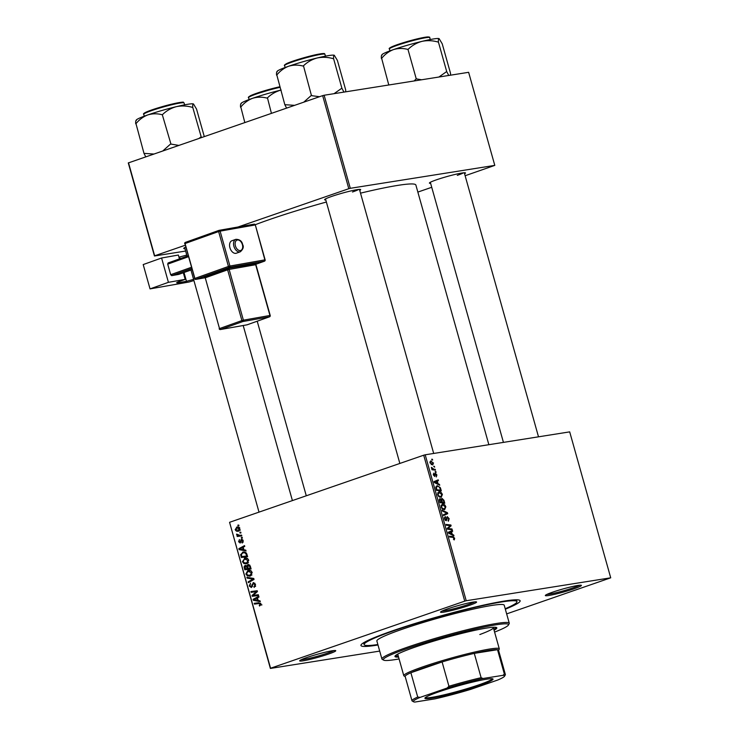 <?xml version="1.0" encoding="UTF-8"?>
<svg xmlns="http://www.w3.org/2000/svg" width="739" height="739" viewBox="0 0 739 739"><rect width="100%" height="100%" fill="white"/><g stroke="black" fill="none" stroke-linecap="round" stroke-linejoin="round"><path stroke-width="1.11" d="M306.934 657.488A18.743 1.552 -15.7 0 1 324.938 652.288A18.743 1.552 -15.7 0 1 335.654 650.606A18.743 1.552 -15.7 0 1 328.486 654.07A18.743 1.552 -15.7 0 1 309.133 659.594A18.743 1.552 -15.7 0 1 299.701 660.712A18.743 1.552 -15.7 0 1 306.934 657.488M301.272 659.696A17.634 1.469 164.3 0 0 327.553 653.11A17.634 1.469 164.3 0 0 333.779 650.56M447.779 608.807A18.743 1.552 -15.7 0 1 465.782 603.606A18.743 1.552 -15.7 0 1 476.498 601.925A18.743 1.552 -15.7 0 1 469.33 605.389A18.743 1.552 -15.7 0 1 449.977 610.913A18.743 1.552 -15.7 0 1 440.546 612.031A18.743 1.552 -15.7 0 1 447.779 608.807M442.116 611.024A17.634 1.469 164.3 0 0 468.397 604.437A17.634 1.469 164.3 0 0 474.623 601.879M552.606 592.179A18.743 1.552 -15.7 0 1 570.61 586.969A18.743 1.552 -15.7 0 1 581.316 585.288A18.743 1.552 -15.7 0 1 574.148 588.752A18.743 1.552 -15.7 0 1 554.795 594.285A18.743 1.552 -15.7 0 1 545.364 595.394A18.743 1.552 -15.7 0 1 552.606 592.179M546.943 594.387A17.634 1.469 164.3 0 0 573.224 587.801A17.634 1.469 164.3 0 0 579.45 585.251M430.606 183.309A18.743 1.552 -15.7 0 1 429.433 182.958A18.743 1.552 -15.7 0 1 436.675 179.743A18.743 1.552 -15.7 0 1 454.679 174.533A18.743 1.552 -15.7 0 1 465.385 172.852A18.743 1.552 -15.7 0 1 464.572 173.767M457.293 175.365A17.634 1.469 164.3 0 0 463.519 172.815M325.788 199.946A18.743 1.552 -15.7 0 1 324.615 199.595A18.743 1.552 -15.7 0 1 331.848 196.371A18.743 1.552 -15.7 0 1 349.852 191.17A18.743 1.552 -15.7 0 1 360.567 189.489A18.743 1.552 -15.7 0 1 359.745 190.394M352.466 192.001A17.634 1.469 164.3 0 0 358.692 189.443M377.989 644.99A82.676 6.863 -15.7 0 1 361.075 644.87A82.676 6.863 -15.7 0 1 393.009 630.663A82.676 6.863 -15.7 0 1 472.433 607.698A82.676 6.863 -15.7 0 1 519.702 600.28A82.676 6.863 -15.7 0 1 505.328 609.195M326.37 202.024A94.795 7.87 164.3 0 0 270.114 219.335A94.795 7.87 164.3 0 0 255.232 224.73M435.881 471.584L436.093 472.36L435.41 472.295L435.197 471.51L435.881 471.584L435.271 471.796M434.421 466.392L434.634 467.168L433.738 466.318L434.421 466.392L433.811 466.605M442.384 494.511L441.174 497.356L438.929 496.654L437.645 494.567L438.901 491.694C440.305 491.453 441.46 492.396 442.384 494.511L441.885 494.687M439.483 484.414L439.714 485.246L434.31 482.512L434.052 481.569L438.199 479.851L438.421 480.627L437.276 481.061L438.015 483.694L439.483 484.414L438.643 484.701M443.936 500.248L444.767 503.213L439.982 502.668L439.234 499.74L439.954 498.557L441.322 499.407L441.959 498.345L443.936 500.248L443.437 500.423M447.437 512.7L447.714 513.688L443.594 515.526L443.372 514.75L446.901 513.171L442.319 511L442.088 510.178L447.437 512.7L446.541 513.014M454.115 539.895L453.413 539.128L454.134 538.26L453.016 537.382L449.626 536.994L449.404 536.209L452.915 536.616L454.67 538.223L454.282 539.858M453.922 539.119L454.134 538.26M452.009 528.976L452.222 529.752L447.437 529.189L447.206 528.376L450.374 525.66L446.319 525.235L446.097 524.45L450.892 524.995L451.113 525.808L447.963 528.542L452.009 528.976L450.384 529.54M506.649 613.897L610.719 577.815L569.695 431.872L425.202 454.799L466.226 600.742L464.739 601.14L423.715 455.196L425.202 454.799M610.719 577.815L466.226 600.742M453.718 535.073L453.958 535.914L448.555 533.17L448.287 532.237L452.444 530.519L452.656 531.286L451.52 531.729L452.259 534.362L453.718 535.073L452.887 535.369M445.414 517.272L444.998 518.815L445.986 519.997L447.224 516.589L449.183 518.704L448.324 521.235L448.647 518.732L447.483 517.346L446.236 520.764L444.472 518.88L445.248 516.496L445.515 517.263L444.324 517.642M448.065 520.505L448.647 520.173M447.483 517.346L446.411 517.863M446.06 519.979L445.174 520.284L446.301 519.646M445.839 506.815L444.638 509.67L442.384 508.959L441.1 506.871L442.356 503.998C443.76 503.767 444.924 504.7 445.839 506.815L445.34 506.991M434.172 473.865L433.821 474.983L434.495 475.722L435.428 473.265L436.878 474.937L436.296 476.941L436.463 474.965L435.447 474.235L434.781 476.479L433.405 475.011L433.895 473.108L434.172 473.865L433.266 474.179L434.033 473.911M435.687 474.032L434.865 474.438M440.693 488.719L441.312 490.908L436.518 490.363L435.798 487.564L437.091 485.652L440.25 487.546L440.693 488.719L440.195 488.895M433.497 462.919L432.731 464.96L429.987 462.845L430.837 460.84L433.119 463.057M435.253 469.357L435.474 470.143L431.992 469.745L431.77 468.96L432.491 469.053L431.382 467.381L433.848 469.173L435.253 469.357L433.608 469.93M432.417 459.279L432.638 460.055L431.955 459.991L431.733 459.205L432.417 459.279L431.816 459.492M245.745 558L244.36 558.222C246.244 557.557 247.704 558.231 248.729 560.254L246.863 563.681L243.944 563.58L242.42 561.695L245.052 558.047M246.863 563.681L246.041 563.894M243.925 549.816L245.81 550.167L246.041 550.998L239.113 549.622L238.854 548.68L244.526 545.604L244.748 546.38L243.186 547.193L243.925 549.816M261.015 603.966L259.565 606.054L259.269 605.306L260.304 604.16L258.899 603.532L254.428 604.105L254.207 603.32L258.835 602.728L261.015 603.966M253.699 582.628L253.126 582.72L255.528 584.438L254.151 587.431L254.816 584.632L253.394 583.468L251.417 587.533L249.255 586.009L250.512 583.2L249.958 585.787L251.168 586.775L253.412 582.646M254.89 583.219L253.394 583.468M251.038 586.812L252.359 586.581L251.038 586.812M246.891 577.288L253.763 578.461L254.04 579.441L248.396 582.637L248.175 581.861L253.015 579.117L247.122 578.11L246.891 577.288M249.2 570.305L247.814 570.526C249.708 569.861 251.168 570.536 252.184 572.559L250.327 575.986L247.399 575.884L245.884 574L247.814 570.526L248.516 570.351M250.327 575.986L249.505 576.198M237.847 525.152L238.743 525.041L238.965 525.808L238.06 525.937L237.847 525.152M379.698 651.087L270.372 668.435L229.57 522.307L270.585 668.241L464.739 601.14M229.57 522.307L423.715 455.196M248.387 564.43L250.262 566.009L251.094 568.975L244.785 569.778L244.064 566.831L245.126 565.344L246.863 565.862L248.11 564.448M258.17 600.484L260.045 600.835L260.285 601.666L253.357 600.29L253.089 599.347L258.77 596.271L258.983 597.047L257.431 597.851L258.17 600.484M254.475 595.191L258.336 594.729L258.548 595.505L252.239 596.299L252.008 595.495L256.47 591.625L251.121 592.345L250.9 591.56L257.218 590.757L257.449 591.569L252.997 595.44L254.853 595.144M257.421 591.477L256.359 591.643M240.295 542.962L238.605 541.77L239.427 539.572L239.159 541.622L239.981 542.223L241.459 539.285L243.223 540.671L242.189 543.045L242.669 540.819L241.718 540.043L240.073 543.017M239.889 542.25L241.053 542.056L239.889 542.25M243.962 551.987L242.521 552.209L246.54 553.335L247.639 556.67L241.32 557.474L240.618 554.656L243.26 552.024M237.662 526.999L236.498 527.184L239.852 528.662L238.632 531.092C237.145 531.683 235.99 531.193 235.187 529.604L237.071 527.036M238.632 531.092L237.976 531.258M239.842 532.265L240.748 532.154L240.96 532.921L240.064 533.059L239.842 532.265M239.732 535.322L241.579 535.119L241.801 535.895L237.21 536.486L236.988 535.71L237.94 535.59L236.628 534.103L239.732 535.322M241.302 537.456L242.207 537.345L242.42 538.112L241.524 538.251L241.302 537.456M465.127 175.743L494.788 165.379L468.628 72.311L324.135 95.248L350.295 188.306L348.808 188.704L322.647 95.636L324.135 95.248M494.788 165.379L350.295 188.306M185.628 251.048L154.442 255.999L128.281 162.94L322.647 95.636M128.503 162.746L154.654 255.805L185.138 245.274M232.194 229.007L348.808 188.704M417.858 192.085L431.733 187.29M184.944 248.627A18.743 1.552 -15.7 0 1 183.771 248.276A18.743 1.552 -15.7 0 1 185.665 247.122M488.867 444.702L415.872 185.036A94.795 7.87 164.3 0 0 360.521 193.156M238.956 525.798L238.06 525.937M251.075 568.901L244.785 569.778M247.316 569.381L247.122 568.679M244.812 566.711L244.064 566.831M247.473 565.76L245.56 566.056M245.302 568.91L247.269 568.651L246.318 566.24L245.366 566.102L245.302 568.91M247.999 568.54L247.269 568.651M247.408 566.065L245.366 566.102M248.008 568.559L250.133 568.291L249.486 566.102L248.008 565.298L248.008 568.559M250.872 568.171L250.133 568.291M249.699 565.002L248.008 565.298M250.253 565.982L249.486 566.102M250.798 575.783L247.399 575.884M246.623 573.889L245.884 574M248.867 571.118L249.773 570.379M247.685 575.127L250.133 575.21L251.472 572.743L247.971 571.321L246.586 573.787L247.685 575.127M251.981 574.988L249.44 575.395L251.768 574.951M251.112 570.767L247.971 571.321M252.202 572.623L251.472 572.743M250.382 581.51L248.175 581.861M253.911 578.979L253.015 579.117M249.523 577.732L247.122 578.11M255.463 586.433L253.865 586.683M255.482 586.396L254.059 586.627M255.611 586.036L254.687 586.184M255.546 584.512L254.816 584.632M254.9 583.237L253.689 583.422M249.994 585.888L249.255 586.009M252.489 586.166L251.62 586.304M261.033 604.04L260.304 604.16M260.645 603.227L254.428 604.105M256.96 603.698L256.766 602.996M255.537 599.939L253.357 600.29M257.495 598.091L253.089 599.347M255.334 598.987L253.902 599.698L257.357 600.299L256.766 598.202M258.087 600.188L257.357 600.299M258.53 595.431L252.239 596.299M254.77 595.902L254.576 595.191M253.181 595.301L252.008 595.495M257.301 591.496L251.121 592.345M253.662 591.939L253.459 591.237M243.242 542.084L241.902 542.297M243.242 540.736L242.669 540.819M239.177 541.687L238.605 541.77M241.08 541.909L240.314 542.029M242.688 539.646L240.775 539.95M241.302 549.271L239.113 549.622M243.251 547.423L238.854 548.68M241.099 548.32L239.667 549.031L243.113 549.64L242.521 547.544M243.842 549.52L243.113 549.64M247.611 556.596L241.32 557.474M243.861 557.077L243.658 556.375M241.357 554.546L240.618 554.656M243.602 552.79L244.507 552.042M241.838 556.606L246.678 555.987L246.401 554.998C245.671 553.012 244.443 552.338 242.697 552.994L241.357 554.481L241.838 556.606M247.408 555.867L246.678 555.987M245.884 552.421L242.697 552.994M247.131 554.878L246.401 554.998M247.334 563.478L243.944 563.58M243.159 561.575L242.42 561.695M245.413 558.813L246.318 558.074M244.23 562.822L246.678 562.906L248.018 560.439L244.507 559.017L243.131 561.483L244.23 562.822M248.516 562.684L245.985 563.081L248.304 562.647M247.648 558.462L244.507 559.017M248.747 560.319L248.018 560.439M239.233 530.778L238.448 530.371M235.759 529.521L235.187 529.604M237.838 527.738L238.364 527.129M235.741 529.457L238.355 530.343L239.307 528.838L236.711 527.96L235.741 529.457M240.406 530.066L239.759 530.122M239.676 527.443L236.711 527.96M239.87 528.755L239.307 528.838M240.96 532.911L240.064 533.059M241.773 535.821L237.21 536.486M239.741 536.08L239.538 535.35M239.418 535.359L237.94 535.59M237.348 534.565L236.609 534.685M242.42 538.103L241.524 538.251M449.21 525.577L450.892 524.995M449.349 526.417L451.113 525.808M447.215 528.376L448.998 527.757M447.317 528.764L447.963 528.542M449.09 531.904L449.257 532.468L452.656 531.286M449.257 532.468L451.52 531.729M451.446 534.639L452.259 534.362M450.014 533.207L451.621 534.02L451.03 531.923L448.933 532.736L450.014 533.207L449.183 533.493M450.79 534.306L451.621 534.02M448.471 532.893L449.986 532.366L448.471 532.884M448.453 532.81L451.03 531.923M451.27 537.179L452.915 536.616M454.171 538.398L454.67 538.223M448.684 518.87L449.183 518.704M445.22 520.339L446.956 519.739M444.315 517.651L445.238 517.328M444.508 518.99L444.998 518.815M444.167 514.381L444.305 514.861L447.714 513.688M444.305 514.861L443.511 515.222M441.95 508.515L444.656 508.838L443.031 509.402M443.003 509.393L444.444 508.894L445.303 506.843L442.522 504.774L441.017 505.273M441.137 506.982L442.559 508.303M442.522 504.774L441.626 506.815M440.841 499.573L441.322 499.407M439.825 502.123L441.811 502.123L440.924 499.647L439.234 499.647L440.019 499.379M440.176 502.696L441.811 502.123M439.456 500.811L439.945 500.636L440.324 501.957M440.185 499.324L439.945 500.636M440.73 502.76L443.991 502.372L443.345 500.174L442.162 499.111L441.322 499.388L441.968 499.176M442.347 502.945L443.991 502.372M441.423 500.728L441.913 500.562L442.375 502.187M442.162 499.111L441.913 500.562M434.855 481.237L435.012 481.8L438.421 480.627M435.012 481.8L437.276 481.061M437.202 483.971L438.015 483.694M435.779 482.539L437.377 483.352L436.786 481.255L434.698 482.068L435.779 482.539L434.938 482.826M436.546 483.639L437.377 483.352M434.236 482.225L435.751 481.699L434.227 482.225M434.209 482.142L436.786 481.255M439.733 487.731L440.25 487.546M436.37 489.818L440.527 490.068L440.25 489.079C439.566 487.056 438.578 486.179 437.285 486.428L435.807 486.909M438.892 490.631L440.527 490.068M435.816 487.731L436.352 487.546L436.86 489.652M437.285 486.428L436.352 487.546M438.486 496.211L441.192 496.534L439.566 497.098M439.548 497.088L440.98 496.59L441.848 494.539L439.068 492.47L437.553 492.968M437.673 494.677L439.095 495.998M439.068 492.47L438.162 494.511M430.024 462.947L432.648 464.147L431.243 464.637M431.225 464.619L432.463 464.194L433.1 462.983L431.049 461.607L429.876 461.995M431.049 461.607L430.403 462.817M431.853 469.274L432.491 469.053M431.391 467.805L431.973 467.602M431.521 468.175L431.982 468.009M479.315 685.459A35.389 2.938 -15.7 0 1 442.772 695.898A35.389 2.938 -15.7 0 1 424.962 697.995A35.389 2.938 -15.7 0 1 438.633 691.916A35.389 2.938 -15.7 0 1 472.618 682.088A35.389 2.938 -15.7 0 1 492.858 678.91A35.389 2.938 -15.7 0 1 479.315 685.459M425.405 697.533A34.724 2.882 164.3 0 0 444.592 694.725A34.724 2.882 164.3 0 0 478.761 684.887A34.724 2.882 164.3 0 0 492.229 678.744M405.194 676.591L404.048 675.954A49.605 4.12 -15.7 0 1 403.79 675.677A49.605 4.12 -15.7 0 1 423.022 666.781A49.605 4.12 -15.7 0 1 472.48 652.565A49.605 4.12 -15.7 0 1 499.296 648.833A49.605 4.12 -15.7 0 1 499.222 649.202L498.576 650.348M503.037 675.326L504.358 674.014A48.506 4.028 -15.7 0 1 505.365 674.504L498.529 650.181A48.506 4.028 164.3 0 0 497.523 649.692A48.506 4.028 164.3 0 0 474.281 653.378A48.506 4.028 164.3 0 0 442.098 661.941A48.506 4.028 164.3 0 0 423.955 667.733A48.506 4.028 164.3 0 0 410.884 672.73A48.506 4.028 164.3 0 0 405.148 676.434L411.983 700.757A48.506 4.028 -15.7 0 1 417.72 697.053L420.186 697.357A47.398 3.935 164.3 0 0 413.591 701.791A47.398 3.935 164.3 0 0 414.912 702.05L434.911 698.872A47.398 3.935 164.3 0 0 470.891 689.311L497.763 680.019A47.398 3.935 164.3 0 0 504.534 676.222A47.398 3.935 164.3 0 0 503.037 675.326L483.038 678.504A47.398 3.935 164.3 0 0 447.058 688.064L420.186 697.357M447.058 688.064L448.933 686.263L442.098 661.941L410.884 672.73L417.72 697.053M504.358 674.014L497.523 649.692L474.281 653.378L481.126 677.7L483.038 678.504M448.933 686.263A48.506 4.028 -15.7 0 1 481.126 677.7M413.591 701.791L412.242 701.034A48.506 4.028 -15.7 0 1 411.983 700.757M505.365 674.504A48.506 4.028 -15.7 0 1 505.3 674.873L504.534 676.222M494.058 630.21A52.912 4.397 164.3 0 0 496.83 627.845A52.912 4.397 164.3 0 0 468.23 631.827A52.912 4.397 164.3 0 0 415.475 646.985A52.912 4.397 164.3 0 0 394.959 656.481A52.912 4.397 164.3 0 0 398.552 657.054M493.763 629.148A52.912 4.397 164.3 0 0 496.285 627.42M494.594 632.094A65.041 5.404 164.3 0 0 508.414 625.055A65.041 5.404 164.3 0 0 475.676 628.917A65.041 5.404 164.3 0 0 408.501 648.094A65.041 5.404 164.3 0 0 383.624 660.13A65.041 5.404 164.3 0 0 399.088 658.948M383.624 660.13L382.275 659.373A66.14 5.487 -15.7 0 1 381.924 659.003A66.14 5.487 -15.7 0 1 407.577 647.133A66.14 5.487 -15.7 0 1 473.523 628.187A66.14 5.487 -15.7 0 1 509.273 623.208A66.14 5.487 -15.7 0 1 509.171 623.707L508.414 625.055M509.273 623.208L504.22 605.223A66.14 5.487 164.3 0 0 468.471 610.211A66.14 5.487 164.3 0 0 402.515 629.157A66.14 5.487 164.3 0 0 376.872 641.018L381.924 659.003M505.199 608.733A79.369 6.586 164.3 0 0 516.949 601.648A79.369 6.586 164.3 0 0 474.05 607.624A79.369 6.586 164.3 0 0 394.912 630.367A79.369 6.586 164.3 0 0 364.142 644.602A79.369 6.586 164.3 0 0 377.86 644.528M492.839 627.291A49.605 4.12 -15.7 0 1 493.347 627.679A49.605 4.12 -15.7 0 1 479.823 634.533M403.79 675.677L397.841 654.523A49.605 4.12 -15.7 0 1 398.081 653.923M395.208 655.835A52.912 4.397 164.3 0 0 398.256 655.992M178.718 145.389L170.949 144.087A34.234 2.845 164.3 0 0 170.607 144.188A34.234 2.845 164.3 0 0 170.266 144.29L162.922 150.848M204.269 136.558L196.556 109.123L193.479 103.968A29.819 2.476 164.3 0 0 193.479 103.968A29.819 2.476 164.3 0 0 193.442 103.959A29.819 2.476 164.3 0 0 176.298 106.675C181.554 105.575 186.902 105.797 192.343 107.34L192.759 107.266C192.602 104.901 192.833 103.793 193.442 103.959M201.396 137.546L192.713 107.247M201.036 136.863L199.05 138.359M162.626 114.48C166.524 110.711 171.078 108.116 176.298 106.675A29.819 2.476 164.3 0 0 147.772 114.933C152.373 113.52 157.093 113.427 161.943 114.674L162.626 114.48M170.949 144.087L162.266 114.563M153.712 154.026L143.985 153.37L135.985 123.653C139.292 119.598 143.218 116.697 147.772 114.933A29.819 2.476 164.3 0 0 136.253 120.06L135.93 120.633M143.985 153.37L145.74 156.788M136.401 120.466C135.782 120.309 135.551 121.418 135.708 123.782M271.425 113.344L267.453 97.844C271.379 94.065 275.933 91.46 281.125 90.038M244.821 122.535L240.803 107.016C244.11 102.961 248.045 100.061 252.599 98.296C257.19 96.883 261.911 96.8 266.77 98.038L267.084 97.927M241.219 103.829C240.609 103.672 240.378 104.772 240.535 107.146M280.737 90.13A29.819 2.476 164.3 0 0 252.599 98.296A29.819 2.476 164.3 0 0 241.08 103.423L240.757 103.996M345.676 90.066L345.704 91.821M294.556 105.344L284.829 104.689L276.82 74.972C280.136 70.916 284.062 68.016 288.616 66.251A29.819 2.476 164.3 0 0 279.397 69.872A29.819 2.476 164.3 0 0 277.097 71.378L276.774 71.951M319.553 96.707L311.11 95.608L303.766 102.167M311.433 95.497L303.47 65.799C307.396 62.011 311.96 59.416 317.142 57.993C322.435 56.903 327.783 57.115 333.187 58.658L333.603 58.593C333.437 56.229 333.668 55.12 334.287 55.277L337.4 60.441L345.723 90.056M334.314 55.286L334.324 55.296A29.819 2.476 164.3 0 0 334.287 55.277A29.819 2.476 164.3 0 0 334.314 55.286A29.819 2.476 164.3 0 0 317.142 57.993A29.819 2.476 -15.7 0 0 288.616 66.251C293.207 64.838 297.937 64.746 302.787 65.993L303.11 65.882M284.829 104.689L286.584 108.106M277.236 71.785C276.626 71.618 276.395 72.727 276.552 75.101M343.94 92.098L341.88 88.181L333.557 58.566M341.88 88.181L334.065 93.668M311.793 95.405A34.234 2.845 164.3 0 0 311.11 95.608M439.114 38.64A29.819 2.476 -15.7 0 0 421.969 41.366A29.819 2.476 164.3 0 0 407.254 45.273A29.819 2.476 164.3 0 0 393.444 49.615C398.035 48.201 402.755 48.118 407.614 49.365L408.297 49.162C412.186 45.393 416.741 42.797 421.969 41.366C427.216 40.266 432.564 40.488 438.015 42.021L438.421 41.957C438.264 39.583 438.495 38.483 439.114 38.64L439.142 38.659A29.819 2.476 164.3 0 0 439.114 38.64L442.227 43.813L450.55 73.42L450.522 75.184M448.758 75.47L446.698 71.544L438.892 77.032M446.698 71.544L438.375 41.929M421.599 79.775L416.251 78.861L407.928 49.254M416.251 78.861L414.108 80.967M388.788 84.985L381.647 58.335C384.954 54.28 388.89 51.379 393.444 49.615A29.819 2.476 164.3 0 0 381.924 54.741L381.592 55.314M382.063 55.157C381.444 54.991 381.213 56.099 381.379 58.464M416.62 78.777A34.234 2.845 164.3 0 0 415.937 78.971M229.921 247.722A6.614 4.222 70.3 0 0 236.341 253.209L240.332 251.787A6.614 4.222 -109.7 0 1 233.912 246.299A6.614 4.222 -109.7 0 1 235.88 239.325L231.889 240.757A6.614 4.222 70.3 0 0 229.921 247.722M161.582 258.003L168.418 282.326L150.035 288.894L143.2 264.571L161.582 258.003L178.348 255.038L179.438 258.909M183.327 272.746L185.184 279.36L168.418 282.326M191.669 268.497L171.67 275.647L178.662 274.409L191.992 269.643M171.67 275.647L170.681 274.705L191.336 267.324M188.371 256.747L167.707 264.137L170.681 274.705M167.707 264.137L168.104 262.955L188.103 255.805M185.184 279.36L179.595 281.356A8.822 0.73 -15.7 0 0 176.695 282.76A8.822 0.73 -15.7 0 0 178.792 282.658L186.477 281.3L184.002 272.497M193.914 280.534L189.166 281.984L150.035 288.894M193.59 279.388L186.477 281.3M180.113 258.659L179.642 256.978L178.93 257.098M179.642 256.978L186.755 255.066M244.978 567.774L244.249 567.885M247.648 567.284L246.918 567.404M250.466 566.73L249.736 566.85M253.846 579.552L251.528 579.921M253.791 578.572L251.629 578.914M252.72 584.623L251.87 584.761M260.664 603.255L258.899 603.532M255.324 593.491L253.967 593.703M256.729 592.216L255.417 592.419M241.191 541.151L240.517 541.262M241.533 555.516L240.803 555.636M447.428 529.179L449.081 528.616M446.365 518.981L447.021 518.76M434.828 475.205L435.354 475.02M436.056 488.701L436.546 488.534M432.149 469.764L433.848 469.173M144.382 113.612A20.286 1.681 -15.7 0 1 161.462 106.878C174.792 102.924 184.639 101.631 183.309 102.305L184.076 102.952A20.941 1.737 164.3 0 0 161.573 107.478A20.941 1.737 164.3 0 0 143.745 114.286C143.107 114.074 141.962 112.716 161.462 106.878A20.286 1.681 -15.7 0 1 183.189 102.712M279.952 87.35A20.941 1.737 164.3 0 0 250.216 96.43A20.941 1.737 164.3 0 0 248.572 97.65C247.916 97.502 248.563 96.855 250.512 95.7L279.795 86.777A20.286 1.681 -15.7 0 0 250.623 95.654M284.589 65.605C283.933 65.457 284.58 64.81 286.529 63.656C291.415 61.152 309.539 55.804 318.564 54.169C327.035 52.857 323.793 54.002 324.92 54.27A20.941 1.737 164.3 0 0 308.606 57.088A20.941 1.737 164.3 0 0 286.233 64.385A20.941 1.737 164.3 0 0 284.589 65.605L285.125 67.498M286.64 63.609A20.286 1.681 -15.7 0 1 309.364 56.275A20.286 1.681 -15.7 0 1 324.033 54.03M390.044 48.303A20.286 1.681 -15.7 0 1 407.124 41.569C416.38 38.927 423.133 37.393 427.401 36.95C429.304 36.95 430.08 37.181 429.738 37.634A20.941 1.737 164.3 0 0 407.235 42.16A20.941 1.737 164.3 0 0 389.416 48.968L389.943 50.871M389.416 48.968C388.779 48.756 387.633 47.407 407.124 41.56A20.286 1.681 -15.7 0 1 428.851 37.393M235.418 245.884A5.515 3.519 70.3 0 0 240.397 250.558A5.515 3.519 70.3 0 0 242.401 244.655A5.515 3.519 70.3 0 0 237.422 239.981A5.515 3.519 70.3 0 0 235.418 245.884M264.728 260.932A1.099 0.702 -109.7 0 1 264.442 261.19L255.916 264.239L264.368 261.209L229.432 267.379L195.872 279.37L204.814 277.79M226.633 268.885A1.099 0.702 70.3 0 1 227.63 269.818L205.257 277.809L219.52 328.578L241.902 320.578L227.63 269.818L229.127 269.412L243.399 320.172L269.947 315.479L255.676 264.719L229.127 269.412A1.099 0.841 80 0 1 229.626 268.063L204.001 277.208M229.626 268.063L256.304 263.583M178.533 281.753L178.792 282.658M219.243 230.328L253.967 224.194A1.099 0.841 80 0 1 255.057 224.97L220.12 231.141L229.931 266.04L264.867 259.869L255.324 224.952A1.099 1.099 0 0 0 254.068 224.166L219.132 230.337A1.099 0.841 -100 0 0 219.03 230.365A1.099 0.702 -109.7 0 0 218.956 230.383L185.397 242.374A1.099 0.702 -109.7 0 1 185.471 242.355L218.883 230.42M185.064 243.537L194.874 278.437L228.434 266.446L218.624 231.547L185.064 243.537A1.099 0.702 -109.7 0 1 185.397 242.374A1.099 1.099 0 0 0 184.704 243.713L185.064 243.537M246.854 324.855A1.099 0.841 -100 0 0 247.075 324.818L269.449 316.828L242.891 321.511L220.518 329.511L247.075 324.818A1.099 0.702 -109.7 0 0 247.214 324.772M219.428 328.735L219.16 328.744A1.099 1.099 0 0 0 220.416 329.539L246.965 324.846A1.099 1.099 0 0 0 247.149 324.8L269.523 316.809A1.099 1.099 0 0 0 270.206 315.47L269.947 315.479A1.099 0.841 -100 0 1 269.449 316.828A1.099 0.702 70.3 0 0 269.8 316.541M256.184 263.38A1.099 0.841 80 0 0 255.676 264.719L255.906 263.721M242.891 321.511A1.099 0.841 -100 0 0 243.399 320.172L241.902 320.578A1.099 0.702 70.3 0 0 242.891 321.511M220.416 329.539A1.099 0.841 -100 0 0 220.518 329.511A1.099 0.702 -109.7 0 1 219.52 328.578L205.257 277.809A1.099 0.702 -109.7 0 0 204.26 276.876M205.156 277.975L204.167 277.171M265.135 259.851L264.867 259.869A1.099 0.841 80 0 1 264.368 261.209A1.099 0.702 -109.7 0 0 264.442 261.19A1.099 1.099 0 0 0 265.135 259.851L255.324 224.952M229.432 267.379A1.099 0.841 -100 0 0 229.931 266.04L228.434 266.446A1.099 0.702 -109.7 0 0 229.432 267.379M220.12 231.141A1.099 0.841 -100 0 0 219.132 230.337A1.099 1.099 0 0 0 218.956 230.383A1.099 0.702 -109.7 0 0 218.624 231.547L220.12 231.141M195.872 279.37A1.099 0.702 -109.7 0 1 194.874 278.437L194.514 278.612A1.099 1.099 0 0 0 195.761 279.397A1.099 0.841 -100 0 0 195.872 279.37M194.773 278.594L184.962 243.704M306.279 495.786L257.209 321.206M259.417 605.287L261.957 604.881M499.296 648.833L493.347 627.679M364.142 644.602L363.616 642.754M516.949 601.648L516.432 599.8M184.658 247.611L187.069 256.174M190.958 270.012L259.01 512.127M243.196 325.511L292.404 500.58M143.745 114.286L144.281 116.18M184.076 102.952L184.611 104.846M248.572 97.65L249.108 99.553M433.691 453.46L359.459 189.387M399.854 463.445L325.502 198.93M324.92 54.27L325.446 56.164M464.286 172.75L538.509 436.823M430.329 182.293L503.435 442.384M429.738 37.634L430.274 39.536M240.332 251.787C243.196 249.172 243.972 246.789 242.66 244.637C242.004 241.145 239.741 239.371 235.88 239.325M270.206 315.47L255.943 264.71M204.823 277.799L195.761 279.397"/></g></svg>
